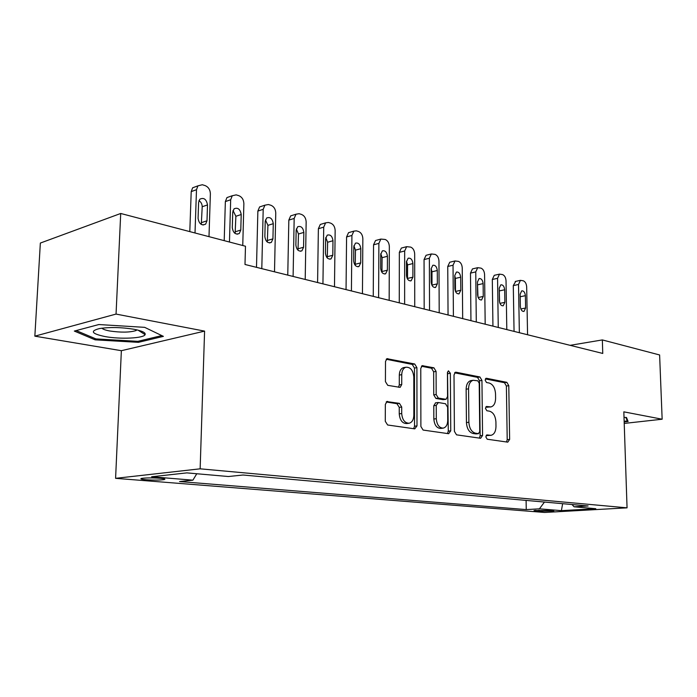 <?xml version="1.0" encoding="UTF-8"?>
<svg xmlns="http://www.w3.org/2000/svg" width="697" height="697" viewBox="0 0 697 697"><rect width="100%" height="100%" fill="white"/><g stroke="black" fill="none" stroke-linecap="round" stroke-linejoin="round"><path stroke-width="1.05" d="M485.809 436.871L487.212 439.223L507.782 442.159L509.629 439.424L508.784 385.676L506.858 382.339L486.471 378.279L485.121 380.126L486.523 382.514L489.207 383.036C492.979 384.352 495.088 387.959 495.532 393.849L495.593 398.362C495.462 403.162 493.903 406.02 490.941 406.926L486.497 406.482L485.461 408.372L486.863 410.742L489.564 411.195C493.345 412.424 495.462 416.004 495.916 421.946L495.976 426.494C495.811 431.548 494.156 434.492 491.002 435.32L486.907 434.919L485.809 436.871M145.978 479.754C153.767 480.242 159.813 480.189 164.117 479.597C165.947 479.127 164.544 478.673 159.901 478.247C152.103 477.741 146.013 477.793 141.648 478.386C139.783 478.874 141.23 479.327 145.978 479.754M387.698 401.446L387.044 401.472L385.345 404.399L385.275 421.293L387.628 424.987L414.75 428.864L416.989 425.911L416.911 367.641L414.689 363.991L386.992 358.702L385.502 361.473L385.424 381.616L387.759 385.345L400.139 387.375L401.733 384.544L401.742 374.672C401.899 370.752 403.241 368.277 405.776 367.258C410.385 366.936 413.068 370.159 413.809 376.938L413.835 415.395C413.643 419.751 412.093 422.365 409.191 423.227C404.818 423.166 402.317 419.934 401.707 413.521L401.707 407.013L399.425 403.354L386.722 401.585M204.587 331.119L116.05 314.077L120.712 213.474L40.348 243.061L34.85 336.163L121.365 350.696L115.589 478.334L200.144 468.82L204.587 331.119L121.365 350.696M624.224 423.428L662.15 419.219L623.832 411.84L627.056 507.843L200.144 468.82M662.15 419.219L659.615 354.965L602.347 339.927L570.129 345.329M120.712 213.474L245.475 246.233L244.995 264.477L602.757 353.449L602.347 339.927M454.409 431.373L456.526 434.832L480.616 438.282L482.568 435.477L481.941 380.405L479.928 376.981L456.065 372.224L455.437 372.25L454.008 374.925L454.409 431.373M448.65 433.708L423.105 430.058L420.883 426.486L420.779 368.399L422.243 365.672L433.926 367.816L436.087 371.405L436.183 394.528L438.343 398.083L446.028 399.303L447.579 396.532L447.43 372.695L448.432 370.813L450.358 373.27L450.741 430.833L448.65 433.708M552.399 510.509L534.007 510.526L539.06 511.267L553.827 510.953L552.399 510.509M115.589 478.334L544.575 512.461L627.056 507.843M572.054 504.532L574.058 506.797L588.111 505.97L242.992 475.014L228.407 476.521L186.866 472.88L151.624 476.765L192.895 480.172L179.538 481.549L526.261 509.603L539.434 508.827L544.462 502.058M574.058 506.797L595.778 508.697L561.399 510.648L539.434 508.827M116.05 314.077L34.85 336.163M526.096 500.411L526.261 509.603M196.781 473.751L192.895 480.172M562.636 503.687L561.399 510.648M624.172 421.929L628.11 421.485L626.49 417.486L624.024 417.372M74.326 331.066L95.132 339.84L138.424 342.34L163.394 336.363L144.68 327.346L98.843 324.541L74.326 331.066M138.476 341.199L138.424 342.34M95.193 338.603L95.132 339.84M486.192 435.407L490.784 435.346M490.479 406.987L485.783 407.039M506.492 441.976L507.207 439.685L506.388 386.025L504.462 382.697L485.382 378.915M479.37 438.099L480.137 435.756L479.527 380.771L477.515 377.356L454.627 372.817M478.369 433.63L479.745 431.67L479.205 383.211L477.793 380.806L473.106 380.283C470.222 381.303 468.706 384.152 468.558 388.83L468.872 422.269C469.334 428.376 471.521 432.018 475.45 433.194L478.369 433.63L476.391 433.856M471.442 380.545L470.693 380.658C467.8 381.677 466.284 384.517 466.136 389.187L468.558 388.83M475.929 433.909L473.019 433.482C469.09 432.306 466.894 428.672 466.441 422.574L466.136 389.187M421.441 366.23L431.495 368.225L433.926 367.816M445.81 399.337L443.048 399.669L435.904 398.44L433.743 394.894L433.656 371.806L431.495 368.225M447.465 433.543L448.293 431.129L447.5 372.032M436.287 418.705C436.88 424.839 439.206 427.975 443.266 428.124C446.063 427.331 447.552 424.787 447.718 420.474L447.64 407.257L445.505 403.746L438.369 402.535L436.235 405.358L436.287 418.705L433.839 419.028C434.423 425.144 436.749 428.28 440.818 428.42L442.917 428.167M435.599 402.866L433.787 405.698L436.235 405.358M433.839 419.028L433.787 405.698M408.686 423.297L406.726 423.549C402.352 423.488 399.86 420.256 399.242 413.861L399.25 407.362L396.968 403.711L386.208 401.96M404.426 367.485L403.336 367.676C400.801 368.696 399.459 371.17 399.303 375.073L401.742 374.672M398.51 387.244L399.285 384.936L399.303 375.073M413.635 428.707L414.523 426.224L414.471 368.051L412.249 364.409L386.216 359.251M519.361 332.704L518.516 284.481L520.424 280.342L523.325 280.804C525.303 281.701 526.418 283.723 526.671 286.876L527.568 334.752M514.055 331.389L513.288 285.613L515.736 281.37M520.154 294.186L520.371 306.593C520.772 309.904 521.975 311.515 523.987 311.437L525.608 308.03L525.381 295.676C524.972 292.331 523.752 290.719 521.713 290.841L520.154 294.186M498.259 327.459L497.562 278.312L499.496 274.13L502.589 274.592C504.637 275.524 505.787 277.598 506.039 280.813L506.797 329.585M492.936 326.135L492.309 279.488L494.251 275.324L494.87 275.184M499.583 302.263L499.252 289.49M499.235 288.209L499.418 300.851C499.827 304.267 501.091 305.913 503.199 305.791L504.863 302.35L504.672 289.769C504.236 286.31 502.955 284.664 500.821 284.829L499.235 288.209M476.286 321.997L475.755 271.891L477.715 267.674L481.008 268.136C483.143 269.094 484.337 271.211 484.581 274.496L485.182 324.21M470.945 320.664L470.484 273.119L472.453 268.911L473.158 268.746M477.976 297.061L477.462 282.616M477.462 281.997L477.602 294.883C478.037 298.412 479.362 300.093 481.583 299.919L483.265 296.434L483.117 283.609C482.664 280.037 481.313 278.356 479.074 278.582L477.462 281.997M453.407 316.307L453.041 265.208L455.028 260.957L458.539 261.41C460.761 262.403 461.998 264.572 462.242 267.918L462.677 318.607M448.049 314.974L447.753 266.481L449.739 262.246L450.558 262.046M460.787 290.274L460.673 277.206C460.203 273.503 458.783 271.786 456.413 272.074L454.784 275.515L454.88 288.663C455.333 292.313 456.735 294.029 459.07 293.794L460.787 290.274L455.489 291.451L455.376 278.425L454.784 275.681M429.544 310.365L429.369 258.238L431.365 253.961L435.12 254.405C437.437 255.433 438.718 257.655 438.962 261.061L439.206 312.77M424.177 309.032L424.055 259.572L426.059 255.302L427.017 255.058M432.018 285.422L431.974 271.795L431.147 268.563M431.147 268.772L431.19 282.172C431.67 285.962 433.151 287.713 435.616 287.417L437.35 283.862L437.289 270.523C436.784 266.681 435.285 264.938 432.785 265.296L431.147 268.772M625.862 417.459L627.283 420.936L624.155 421.284M627.23 419.306L627.283 420.936M133.998 329.272C121.539 327.259 110.117 327.006 99.723 328.514C89.739 331.023 91.534 333.715 105.099 336.581C120.372 339.413 143.695 338.315 145.107 334.638C145.856 332.669 142.153 330.883 133.998 329.272M101.928 328.174C102.886 329.263 105.491 330.195 109.76 330.988C120.851 332.6 129.546 332.486 135.845 330.631L137.013 329.899M161.8 335.588L137.884 341.338L95.898 338.908L76.208 330.57M404.635 304.18L404.669 250.972L406.665 246.668L410.69 247.095C413.112 248.158 414.436 250.432 414.68 253.917L414.732 306.689M399.268 302.838L399.346 252.358L401.35 248.071L402.457 247.775M407.527 279.07L407.562 264.886L406.499 261.227M406.482 261.723L406.473 275.411C406.987 279.349 408.555 281.126 411.16 280.752L412.903 277.171L412.894 263.562C412.363 259.563 410.768 257.785 408.128 258.23L406.482 261.723M378.619 297.706L378.88 243.375L380.867 239.071L385.197 239.472C387.715 240.57 389.092 242.905 389.335 246.459L389.161 300.329M373.252 296.373L373.54 244.83L375.526 240.535L376.833 240.169M381.956 272.388L382.087 257.672L380.78 253.621M380.728 254.37L380.667 268.336C381.215 272.44 382.871 274.252 385.633 273.782L387.384 270.183L387.427 256.287C386.852 252.122 385.162 250.31 382.374 250.868L380.728 254.37M351.419 290.937L351.924 235.447L353.876 231.134L356.367 230.846L358.546 231.5C361.185 232.641 362.614 235.028 362.849 238.662L362.449 293.681M346.052 289.603L346.575 236.963L348.535 232.667L350.068 232.232M355.235 265.365L355.461 250.136L353.893 245.727M353.806 246.686L353.684 260.948C354.276 265.235 356.036 267.082 358.972 266.489L360.706 262.874L360.819 248.69C360.192 244.333 358.397 242.495 355.435 243.175L353.806 246.686M322.938 283.862L323.713 227.144L325.621 222.857L328.392 222.474L330.674 223.153C333.436 224.347 334.926 226.795 335.152 230.507L334.49 286.728M317.588 282.529L318.372 228.729L320.28 224.46L322.075 223.92M327.276 257.977L327.625 242.251L325.769 237.494M325.647 238.644L325.447 253.22C326.1 257.707 327.973 259.58 331.092 258.848L332.8 255.233L332.974 240.735C332.295 236.17 330.378 234.305 327.233 235.15L325.647 238.644M293.106 276.439L294.169 218.449L295.998 214.214L299.1 213.709L301.496 214.423C304.38 215.661 305.931 218.178 306.157 221.968L305.208 279.445M287.765 275.115L288.828 220.104L290.666 215.887L292.784 215.225M298.002 250.223L298.473 234L296.321 228.895M296.147 230.219L295.877 245.126C296.591 249.84 298.604 251.739 301.914 250.824L303.578 247.235L303.831 232.415C303.073 227.614 301.026 225.723 297.671 226.76L296.147 230.219M261.802 268.65L263.196 209.327L264.921 205.179L268.389 204.517L270.906 205.266C273.93 206.556 275.55 209.144 275.759 213.029L274.505 271.813M256.496 267.334L257.864 211.069L259.598 206.931L262.098 206.103M267.317 242.068L267.927 225.358L265.435 219.912M265.208 221.385L264.86 236.632C265.653 241.606 267.814 243.523 271.351 242.39L272.936 238.844L273.268 223.685C272.431 218.623 270.227 216.715 266.663 217.987L265.208 221.385M229.461 242.025L230.672 199.751L232.267 195.735L236.161 194.872L238.801 195.665C241.972 197.007 243.662 199.664 243.872 203.637L242.756 245.518M224.207 240.648L225.358 201.581L226.961 197.573L229.932 196.545M235.124 233.486L235.874 216.279L233.016 210.503M232.737 212.115L232.293 227.719C233.199 232.981 235.525 234.915 239.289 233.512L240.787 230.036L241.206 214.528C240.247 209.161 237.877 207.253 234.087 208.804L232.737 212.115M195.012 232.981L196.493 189.697L197.922 185.855L202.296 184.74L205.066 185.576C208.403 186.97 210.172 189.706 210.372 193.775L208.995 236.649M189.802 231.613L191.213 191.614L192.633 187.798L196.153 186.508M201.294 224.451L202.208 206.748C202.147 204.055 201.058 202.017 198.933 200.64M198.61 202.365L198.07 218.344C199.098 223.946 201.625 225.88 205.632 224.138L206.992 220.783L207.506 204.909C206.417 199.194 203.846 197.295 199.821 199.203L198.61 202.365M539.034 510.108L539.06 511.267M535.479 510.309L535.488 510.979M487.438 435.59L489.869 435.32M486.297 406.543L486.811 406.473M487.09 407.266L489.512 406.943M485.879 378.375L486.471 378.279M504.462 382.697L506.858 382.339M506.388 386.025L508.784 385.676M507.207 439.685L509.629 439.424M486.715 434.972L487.159 434.919M455.124 372.381L456.065 372.224M477.515 377.356L479.928 376.981M479.527 380.771L481.941 380.405M480.137 435.756L482.568 435.477M466.441 422.574L468.872 422.269M473.019 433.482L475.45 433.194M421.92 365.82L422.966 365.637M433.656 371.806L436.087 371.405M433.743 394.894L436.183 394.528M435.904 398.44L438.343 398.083M443.048 399.669L445.479 399.32M447.936 373.662L450.358 373.27M448.293 431.129L450.741 430.833M396.968 403.711L399.425 403.354M399.25 407.362L401.707 407.013M399.242 413.861L401.707 413.521M399.285 384.936L401.733 384.544M386.669 358.859L387.846 358.641M412.249 364.409L414.689 363.991M414.471 368.051L416.911 367.641M414.523 426.224L416.989 425.911M518.516 284.481L513.288 285.613M520.197 296.756L525.381 295.676M520.842 308.971L525.608 308.03M497.562 278.312L492.309 279.488M499.418 290.893L504.672 289.769M499.923 303.361L504.863 302.35M475.755 271.891L470.484 273.119M477.846 284.785L483.117 283.609M478.159 297.523L483.265 296.434M453.041 265.208L447.753 266.481M455.376 278.425L460.673 277.206M429.369 258.238L424.055 259.572M431.974 271.795L437.289 270.523M432.027 285.082L437.35 283.862M404.669 250.972L399.346 252.358M407.562 264.886L412.894 263.562M407.562 278.443L412.903 277.171M378.88 243.375L373.54 244.83M382.087 257.672L387.427 256.287M382.026 271.516L387.384 270.183M351.924 235.447L346.575 236.963M355.461 250.136L360.819 248.69M355.348 264.268L360.706 262.874M323.713 227.144L318.372 228.729M327.625 242.251L332.974 240.735M327.433 256.696L332.8 255.233M294.169 218.449L288.828 220.104M298.473 234L303.831 232.415M298.211 248.759L303.578 247.235M263.196 209.327L257.864 211.069M267.927 225.358L273.268 223.685M267.587 240.448L272.936 238.844M230.672 199.751L225.358 201.581M235.874 216.279L241.206 214.528M235.447 231.726L240.787 230.036M196.493 189.697L191.213 191.614M202.208 206.748L207.506 204.909M201.686 222.561L206.992 220.783M164.143 478.813L164.117 479.597M476.19 433.909L478.63 433.63M470.693 380.658L473.106 380.283M435.372 402.892L437.821 402.544M403.336 367.676L405.776 367.258M520.424 280.342L515.205 281.483M499.496 274.13L494.251 275.324M477.715 267.674L472.453 268.911M481.096 300.024L481.583 299.919M455.028 260.957L449.739 262.246M458.504 293.925L459.07 293.794M431.365 253.961L426.059 255.302M434.954 287.565L435.616 287.417M135.889 329.646L135.845 330.631M138.05 330.151L145.107 334.638M406.665 246.668L401.35 248.071M410.385 280.935L411.16 280.752M380.867 239.071L375.526 240.535M384.718 274.008L385.633 273.782M353.876 231.134L348.535 232.667M357.883 266.768L358.972 266.489M325.621 222.857L320.28 224.46M329.803 259.197L331.092 258.848M295.998 214.214L290.666 215.887M300.372 251.26L301.914 250.824M264.921 205.179L259.598 206.931M269.504 242.939L271.351 242.39M232.267 195.735L226.961 197.573M237.085 234.201L239.289 233.512M197.922 185.855L192.633 187.798M202.975 225.009L205.632 224.138"/></g></svg>
